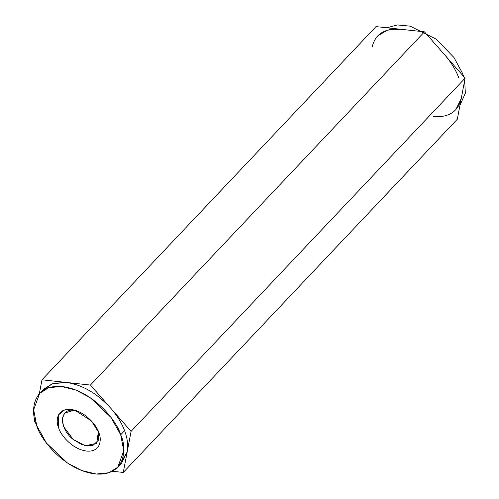 <?xml version="1.0" encoding="UTF-8"?>
<svg xmlns="http://www.w3.org/2000/svg" width="499" height="499" viewBox="0 0 499 499"><rect width="100%" height="100%" fill="white"/><g stroke="black" fill="none" stroke-linecap="round" stroke-linejoin="round"><path stroke-width="0.75" d="M66.205 382.434C82.254 384.735 97.105 393.331 110.759 408.207L90.438 385.053L41.978 379.814L39.346 393.674L41.978 379.814L376.009 26.603L41.978 379.814L66.205 382.434L53.412 383.344L43.575 389.189L41.766 391.397L51.946 383.818L66.205 382.434L90.438 385.053L110.759 408.207C97.105 393.331 82.254 384.735 66.205 382.434M117.776 467.189L121.681 463.06L127.183 451.901C128.349 445.532 127.482 438.453 124.594 430.662L120.683 434.791L123.783 450.772L117.776 467.189L108.894 472.734L96.257 474.05L81.624 470.501L67.377 462.96L46.494 443.131L36.758 425.716L33.658 409.741L39.664 393.324L48.546 387.773L61.184 386.463L75.817 390.006L90.063 397.553L110.946 417.382L120.683 434.791L124.594 430.662C121.625 422.865 117.016 415.38 110.759 408.207C117.016 415.38 121.625 422.865 124.594 430.662C127.482 438.453 128.349 445.532 127.183 451.901L131.087 431.367L110.759 408.207L131.087 431.367L127.183 451.901L119.579 464.981M112.381 471.256L123.278 472.434L127.183 451.901L123.278 472.434L112.381 471.256M34.618 418.542L34.169 420.888L35.691 422.622L34.169 420.888L34.618 418.542M433.082 116.598C448.682 117.72 458.057 111.751 461.213 98.683L457.309 119.217L123.278 472.434L457.309 119.217L465.112 78.15L131.087 431.367L465.112 78.15L444.79 54.996L424.462 31.842L90.438 385.053L424.462 31.842L376.009 26.603L424.462 31.842L444.79 54.996C451.046 62.169 455.656 69.648 458.625 77.451C455.656 69.648 451.046 62.169 444.79 54.996L465.112 78.15L461.213 98.683L455.712 109.842M462.529 73.316L463.59 76.416L462.529 73.316L453.971 57.522L436.17 39.14L410.172 26.154L397.316 24.95L386.906 27.782L397.316 24.95L410.172 26.154L436.17 39.14L453.971 57.522L462.529 73.316L461.669 74.226L462.529 73.316M464.669 80.489L465.342 93.194L459.941 105.364L465.342 93.194L464.669 80.489M377.606 35.978L387.442 30.133L400.235 29.223C384.635 28.1 375.254 34.075 372.104 47.137M76.297 410.696L73.946 410.284L64.67 413.053L62.25 418.823L63.566 426.564L73.272 439.538L85.267 445.738L96.681 443.324L98.39 431.585L98.602 440.056L92.646 445.726L82.404 444.89L73.272 439.538C66.866 434.554 63.18 427.911 62.207 419.622C63.535 412.392 67.446 409.28 73.946 410.284L76.297 410.696M98.715 432.421L91.417 420.931L75.006 410.278L64.571 409.941L58.564 414.831L58.726 428.092C60.211 434.099 71.638 449.187 86.545 451.071C101.241 452.387 101.808 438.596 98.715 432.421C101.808 438.596 101.241 452.387 86.545 451.071C71.638 449.187 60.211 434.099 58.726 428.092C55.632 421.917 56.2 408.12 70.895 409.436C85.803 411.319 97.23 426.414 98.715 432.421L98.877 432.845M120.683 434.791C117.571 422.198 93.581 390.524 62.3 386.569C31.462 383.806 30.264 412.754 36.758 425.716C39.87 438.315 63.86 469.989 95.141 473.944C125.979 476.707 127.176 447.753 120.683 434.791M43.575 389.189L39.664 393.324"/></g></svg>
